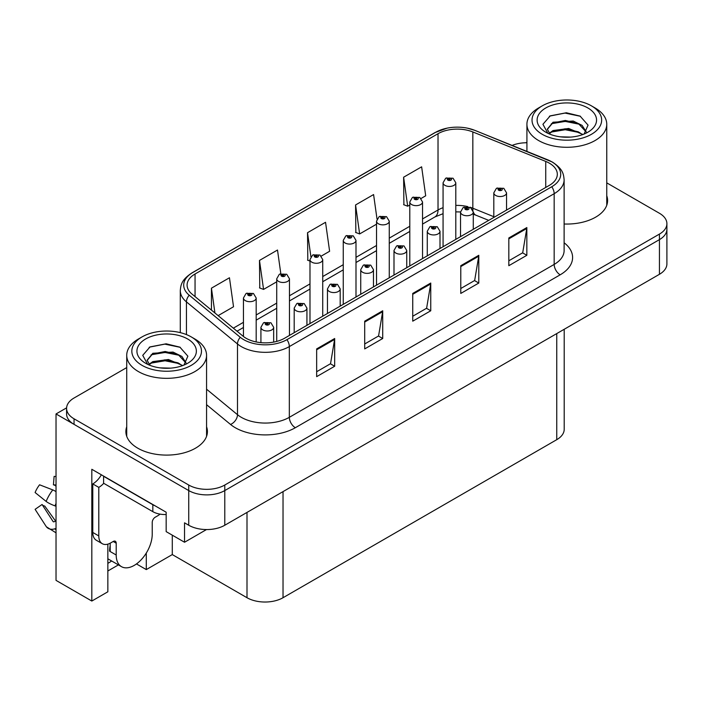 <?xml version="1.0" encoding="UTF-8"?>
<svg xmlns="http://www.w3.org/2000/svg" width="702" height="702" viewBox="0 0 702 702"><rect width="100%" height="100%" fill="white"/><g stroke="black" fill="none" stroke-linecap="round" stroke-linejoin="round"><path stroke-width="1.05" d="M107.854 544.138L107.854 591.786L91.822 601.044L91.822 469.287L166.163 512.214L166.163 531.625L184.538 542.242L184.538 522.823L188.741 525.245A25.474 14.707 0 0 0 224.78 525.245L659.441 274.298A25.474 14.707 0 0 0 666.9 263.899L666.9 229.229A25.474 14.707 0 0 1 659.441 239.628A25.474 14.707 0 0 0 666.9 229.229L666.9 223.684A25.474 14.707 0 0 0 659.441 213.276L606.756 182.862M206.502 529.554L184.538 542.242M526.921 142.322L525.754 142.76M126.729 367.585L74.043 398.008A25.474 14.707 0 0 0 66.585 408.406A25.474 14.707 0 0 0 74.043 418.804L188.741 485.029A25.474 14.707 0 0 0 224.78 485.029L224.78 490.575L659.441 239.628L224.78 490.575A25.474 14.707 0 0 1 188.741 490.575A25.474 14.707 0 0 0 224.78 490.575L224.78 525.245M91.822 601.044L56.028 580.378L56.028 413.952L188.741 490.575L74.043 424.359A25.474 14.707 0 0 1 66.585 413.952L66.585 408.406M66.602 407.853L56.028 413.952M564.206 329.282L564.206 429.282A25.474 14.707 180 0 1 556.747 439.68L283.029 597.718A25.474 14.707 180 0 1 246.999 597.718L172.288 554.58L172.288 535.17M172.288 554.58L146.288 569.594L146.288 553.071M136.478 563.934L146.288 569.594M107.854 570.98L118.41 564.891M107.854 563.311A27.176 15.69 120 0 0 111.627 560.977M126.729 426.79A40.769 23.535 0 0 0 125.877 431.563A40.769 23.535 0 0 0 137.82 448.209A40.769 23.535 0 0 0 182.248 453.308A40.769 23.535 0 0 0 207.415 431.563A40.769 23.535 0 0 0 206.564 426.79M126.729 432.335A40.769 23.535 0 0 0 126.167 434.345M549.359 163.18A27.176 15.69 180 0 1 557.318 174.271A27.176 15.69 180 0 1 549.359 185.363L284.529 338.267A27.176 15.69 180 0 1 243.05 336.17L192.006 294.085A27.176 15.69 180 0 1 187.092 285.082A27.176 15.69 180 0 1 195.051 273.991L438.022 133.705A27.176 15.69 180 0 1 472.832 131.95L545.735 161.416A27.176 15.69 180 0 1 549.359 163.18M551.763 161.793A30.572 17.655 0 0 0 547.683 159.81L474.78 130.344A30.572 17.655 0 0 0 467.435 128.159A30.572 17.655 0 0 0 447.051 128.159A30.572 17.655 0 0 0 435.626 132.318L192.646 272.604A30.572 17.655 0 0 0 189.224 295.209L240.268 337.293A30.572 17.655 0 0 0 286.934 339.654L551.763 186.75A30.572 17.655 0 0 0 551.763 161.793M316.655 348.912L316.655 376.649L334.67 366.251L334.67 338.513L316.655 348.912M316.655 371.727L330.537 363.715L334.6 339.435A6.792 3.922 -120 0 0 334.67 338.513M330.414 363.785L334.67 366.251M364.698 321.174L364.698 348.912L382.713 338.513L382.713 310.775L364.698 321.174M364.698 343.989L378.571 335.977L382.643 311.697A6.792 3.922 -120 0 0 382.713 310.775M378.457 336.047L382.713 338.513M508.827 237.96L508.827 265.698L526.842 255.3L526.842 227.562L508.827 237.96M508.827 260.784L522.7 252.773L526.772 228.483A6.792 3.922 -120 0 0 526.842 227.562M522.578 252.843L526.842 255.3M460.784 265.698L460.784 293.436L478.799 283.038L478.799 255.3L460.784 265.698M460.784 288.513L474.657 280.502L478.729 256.221A6.792 3.922 -120 0 0 478.799 255.3M474.534 280.572L478.799 283.038M412.741 293.436L412.741 321.174L430.756 310.775L430.756 283.038L412.741 293.436M412.741 316.251L426.614 308.239L430.686 283.959A6.792 3.922 -120 0 0 430.756 283.038M426.491 308.31L430.756 310.775M564.118 223.999A40.769 23.535 0 0 0 607.599 200.518A40.769 23.535 0 0 0 606.756 195.744M224.78 485.029L659.441 234.082A25.474 14.707 0 0 0 666.9 223.684M526.921 142.752A25.474 14.707 0 0 0 512.109 145.411M218.138 315.628L233.529 306.748L229.457 277.764L211.442 288.171L211.442 310.108M377.018 219.015L373.587 194.559L355.572 204.958L355.861 232.529M421.103 198.455L425.693 195.797L421.63 166.822L403.615 177.22L403.904 204.791M280.818 273.666L277.501 250.026L259.486 260.433L259.775 288.004M321.297 256.072L329.615 251.272L325.544 222.288L307.529 232.695L307.818 260.267M309.986 261.074L307.529 260.152M307.529 232.695L310.898 256.713M355.572 204.958L359.635 233.942L376.526 224.192M359.635 233.942L355.572 232.415M403.615 177.22L407.678 206.204L409.792 204.984M407.678 206.204L403.615 204.677M259.486 260.433L263.557 289.408L276.72 281.809M263.557 289.408L259.486 287.89M211.442 288.171L214.926 312.987M207.125 434.345A40.769 23.535 0 0 0 206.564 432.335M607.318 203.29A40.769 23.535 0 0 0 606.756 201.29M256.186 341.953L256.186 298.008A6.371 3.677 180 0 1 252.255 301.404A6.371 3.677 180 0 1 245.314 300.614A6.371 3.677 180 0 1 243.445 298.008L245.99 293.585A4.247 2.554 57.8 0 1 248.254 293.717A2.124 1.228 0 0 0 248.315 295.41A2.124 1.228 0 0 0 251.316 295.41A2.124 1.228 0 0 0 251.316 293.673A2.124 1.228 0 0 0 248.385 293.638L249.245 294.182A0.851 0.491 180 0 1 250.14 294.998A0.851 0.491 180 0 1 249.219 294.893L248.254 293.717M249.245 294.901L249.245 294.182M248.385 293.638A4.247 2.343 -117.9 0 0 246.402 293.348A4.247 2.343 -117.9 0 0 246.209 293.471M249.219 294.893A0.851 0.491 180 0 1 249.192 294.208M273.666 342.102L273.666 327.308A6.371 3.677 180 0 1 269.735 330.703A6.371 3.677 180 0 1 262.794 329.905A6.371 3.677 180 0 1 260.925 327.308L263.461 322.885A4.247 2.554 57.8 0 1 265.725 323.008A2.124 1.228 0 0 0 265.795 324.71A2.124 1.228 0 0 0 268.796 324.71A2.124 1.228 0 0 0 268.796 322.973A2.124 1.228 0 0 0 265.856 322.938L266.716 323.482A0.851 0.491 180 0 1 267.62 324.289A0.851 0.491 180 0 1 266.663 323.508L265.725 323.008M266.716 324.201L266.716 323.482M265.856 322.938A4.247 2.343 -117.9 0 0 263.873 322.648A4.247 2.343 -117.9 0 0 263.689 322.771M266.663 324.166L266.663 323.508M289.461 335.424L289.461 278.799A6.371 3.677 180 0 1 285.521 282.195A6.371 3.677 180 0 1 278.58 281.405A6.371 3.677 180 0 1 276.72 278.799L279.256 274.377A4.247 2.554 57.8 0 1 281.52 274.508A2.124 1.228 0 0 0 281.59 276.202A2.124 1.228 0 0 0 284.591 276.202A2.124 1.228 0 0 0 284.591 274.464A2.124 1.228 0 0 0 281.651 274.429L282.511 274.973A0.851 0.491 180 0 1 283.415 275.789A0.851 0.491 180 0 1 282.485 275.684L281.52 274.508M282.511 275.693L282.511 274.973M281.651 274.429A4.247 2.343 -117.9 0 0 279.668 274.149A4.247 2.343 -117.9 0 0 279.484 274.263M282.485 275.684A0.851 0.491 180 0 1 282.458 275M322.727 316.216L322.727 259.591A6.371 3.677 180 0 1 318.796 262.996A6.371 3.677 180 0 1 311.855 262.197A6.371 3.677 180 0 1 309.986 259.591L312.53 255.177A4.247 2.554 57.8 0 1 314.794 255.3A2.124 1.228 0 0 0 314.856 256.993A2.124 1.228 0 0 0 317.857 256.993A2.124 1.228 0 0 0 317.857 255.256A2.124 1.228 0 0 0 314.926 255.221L315.786 255.765A0.851 0.491 180 0 1 316.681 256.581A0.851 0.491 180 0 1 315.76 256.476L315.786 255.765M314.926 255.221A4.247 2.343 -117.9 0 0 312.934 254.94A4.247 2.343 -117.9 0 0 312.75 255.054M315.733 256.458L314.794 255.3M315.76 256.476A0.851 0.491 180 0 1 315.733 255.791M355.993 297.007L355.993 240.382A6.371 3.677 180 0 1 352.062 243.787A6.371 3.677 180 0 1 345.121 242.989A6.371 3.677 180 0 1 343.26 240.382L345.796 235.969A4.247 2.554 57.8 0 1 348.06 236.091A2.124 1.228 0 0 0 348.122 237.785A2.124 1.228 0 0 0 351.132 237.785A2.124 1.228 0 0 0 351.132 236.056A2.124 1.228 0 0 0 348.192 236.012L349.052 236.556A0.851 0.491 180 0 1 349.947 237.373A0.851 0.491 180 0 1 348.999 236.592L348.06 236.091M349.052 237.276L349.052 236.556M348.192 236.012A4.247 2.343 -117.9 0 0 346.209 235.732A4.247 2.343 -117.9 0 0 346.016 235.846M348.999 237.25L348.999 236.592M306.932 325.333L306.932 308.099A6.371 3.677 180 0 1 303.001 311.495A6.371 3.677 180 0 1 296.06 310.696A6.371 3.677 180 0 1 294.191 308.099L296.735 303.676A4.247 2.554 57.8 0 1 298.999 303.799A2.124 1.228 0 0 0 299.061 305.502A2.124 1.228 0 0 0 302.062 305.502A2.124 1.228 0 0 0 302.062 303.764A2.124 1.228 0 0 0 299.131 303.729L299.991 304.273A0.851 0.491 180 0 1 300.886 305.08A0.851 0.491 180 0 1 299.965 304.975L299.991 304.273M299.131 303.729A4.247 2.343 -117.9 0 0 297.139 303.44A4.247 2.343 -117.9 0 0 296.955 303.562M299.938 304.966L298.999 303.799M299.965 304.975A0.851 0.491 180 0 1 299.938 304.299M340.198 306.125L340.198 288.891A6.371 3.677 180 0 1 336.267 292.286A6.371 3.677 180 0 1 329.326 291.488A6.371 3.677 180 0 1 327.465 288.891L330.001 284.468A4.247 2.554 57.8 0 1 332.265 284.6A2.124 1.228 0 0 0 332.327 286.293A2.124 1.228 0 0 0 335.337 286.293A2.124 1.228 0 0 0 335.337 284.556A2.124 1.228 0 0 0 332.397 284.521L333.257 285.065A0.851 0.491 180 0 1 334.161 285.881A0.851 0.491 180 0 1 333.204 285.091L332.265 284.6M333.257 285.784L333.257 285.065M332.397 284.521A4.247 2.343 -117.9 0 0 330.414 284.231A4.247 2.343 -117.9 0 0 330.221 284.354M333.204 285.758L333.204 285.091M373.473 286.916L373.473 269.682A6.371 3.677 180 0 1 369.542 273.078A6.371 3.677 180 0 1 362.601 272.279A6.371 3.677 180 0 1 360.731 269.682L363.276 265.259A4.247 2.554 57.8 0 1 365.54 265.391A2.124 1.228 0 0 0 365.602 267.085A2.124 1.228 0 0 0 368.603 267.085A2.124 1.228 0 0 0 368.603 265.347A2.124 1.228 0 0 0 365.663 265.312L366.532 265.856A0.851 0.491 180 0 1 367.427 266.672A0.851 0.491 180 0 1 366.497 266.558L365.54 265.391M366.532 266.576L366.532 265.856M365.663 265.312A4.247 2.343 -117.9 0 0 363.68 265.023A4.247 2.343 -117.9 0 0 363.496 265.145M366.497 266.558A0.851 0.491 180 0 1 366.479 265.882M406.739 267.708L406.739 250.474A6.371 3.677 180 0 1 402.808 253.87A6.371 3.677 180 0 1 395.867 253.08A6.371 3.677 180 0 1 393.998 250.474L396.542 246.051A4.247 2.554 57.8 0 1 398.806 246.183A2.124 1.228 0 0 0 398.868 247.876A2.124 1.228 0 0 0 401.869 247.876A2.124 1.228 0 0 0 401.869 246.139A2.124 1.228 0 0 0 398.938 246.104L399.798 246.648A0.851 0.491 180 0 1 400.693 247.464A0.851 0.491 180 0 1 399.771 247.358L399.798 246.648M398.938 246.104A4.247 2.343 -117.9 0 0 396.955 245.814A4.247 2.343 -117.9 0 0 396.762 245.937M399.745 247.341L398.806 246.183M399.771 247.358A0.851 0.491 180 0 1 399.745 246.674M116.199 543.208L113.197 541.479A4.247 2.448 -60 0 1 115.321 541.268A4.247 2.448 -60 0 1 116.199 543.208L116.199 555.001A25.474 14.707 120 0 0 121.481 566.663A25.474 14.707 120 0 0 134.214 565.4A25.474 14.707 120 0 0 152.229 534.196L152.229 522.411A4.247 2.448 -60 0 1 155.239 517.207L157.634 515.821A16.988 9.81 -60 0 0 160.065 514.136M110.196 550.842L109.6 551.184L110.196 551.535L110.196 543.19M109.6 551.184A25.474 14.707 -60 0 1 110.196 545.515M56.028 521.138A9.345 7.424 -37.9 0 0 54.975 521.428L53.914 521.788A0.851 0.676 142.1 0 1 53.106 521.568L42.076 504.501A11.653 6.73 120 0 0 44.735 506.037L55.686 521.217M56.028 486.319A11.653 6.73 120 0 0 53.422 484.854L56.028 484.977M42.076 504.501L35.1 509.327L46.13 526.403A9.345 7.424 -37.9 0 0 46.429 526.816A9.345 7.424 -37.9 0 0 54.975 528.773L56.028 528.422M56.028 491.637A9.345 1.746 37.7 0 0 52.773 489.908L39.566 484.792A19.533 11.276 120 0 0 35.1 492.523L46.13 501.412A9.345 1.746 -157.7 0 0 54.975 505.87L56.028 506.256M56.028 476.491L54.115 476.395L53.422 484.854M113.197 541.479L110.793 542.865A16.988 9.81 -60 0 1 102.308 543.708L96.297 540.233A16.988 9.81 -60 0 1 92.778 532.458L92.778 483.924A16.988 9.81 120 0 0 101.36 474.798M103.729 483.309A16.988 9.81 -60 0 1 98.789 487.39L92.778 483.924M102.308 543.708A16.988 9.81 -60 0 1 98.789 535.924L98.789 487.39M155.089 505.817A16.988 9.81 180 0 1 152.834 504.72L103.589 476.289A16.988 9.81 0 0 0 103.782 476.202M152.834 504.72L152.834 511.661A16.988 9.81 0 0 0 166.163 514.505M103.589 476.289L103.589 483.23L152.834 511.661M570.7 137.101L560.249 136.82M563.215 137.118L567.707 137.232M582.967 134.494L568.655 128.466L553.027 130.554L549.113 133.319M582.537 134.652L578.29 131.827L565.294 128.782L552.518 131.362M586.231 131.844L582.055 125.36L573.236 121.034L553.018 122.227L547.306 129.168L550.131 134.275M547.314 129.414L552.685 122.955L565.364 120.454L578.413 123.561L586.144 131.967M549.385 133.599L552.72 131.256M595.059 107.95L591.461 105.87A34.819 20.104 180 0 1 591.461 134.293A34.819 20.104 180 0 1 542.216 134.293A34.819 20.104 180 0 1 542.216 105.87A34.819 20.104 180 0 1 591.461 105.87L595.059 107.95A39.917 23.043 180 0 1 606.756 124.245A39.917 23.043 180 0 1 595.059 140.54A39.917 23.043 180 0 1 538.609 140.54A39.917 23.043 180 0 1 526.921 124.245A39.917 23.043 180 0 1 538.609 107.95L542.216 105.87M545.814 107.95A29.721 17.164 180 0 1 587.855 107.95A29.721 17.164 180 0 1 587.855 132.213A29.721 17.164 180 0 1 545.814 132.213A29.721 17.164 180 0 1 545.814 107.95M584.099 134.047L588.057 125.123L580.089 116.102L566.347 112.759L550.228 115.865L542.927 124.289L547.85 133.283M579.791 124.324L565.189 121.402L551.324 123.736M580.466 116.295L565.031 113.075L549.859 116.049M579.764 132.634L565.242 129.73L551.307 132.064M170.507 368.146L160.056 367.866M163.022 368.164L167.515 368.287M182.774 365.54L168.462 359.512L152.834 361.6L148.921 364.364M182.345 365.698L178.097 362.873L165.102 359.828L152.325 362.407M186.039 362.89L181.862 356.405L173.043 352.079L152.834 353.273L147.113 360.214L149.938 365.321M147.122 360.468L152.492 354.001L165.172 351.5L178.22 354.607L185.951 363.013M149.193 364.645L152.536 362.302M194.866 338.996L191.269 336.916A34.819 20.104 180 0 1 191.269 365.347A34.819 20.104 180 0 1 142.023 365.347A34.819 20.104 180 0 1 142.023 336.916A34.819 20.104 180 0 1 191.269 336.916L194.866 338.996A39.917 23.043 180 0 1 206.564 355.291A39.917 23.043 180 0 1 194.866 371.586A39.917 23.043 180 0 1 138.417 371.586A39.917 23.043 180 0 1 126.729 355.291A39.917 23.043 180 0 1 138.417 338.996L142.023 336.916M145.63 338.996A29.721 17.164 180 0 1 187.662 338.996A29.721 17.164 180 0 1 187.662 363.267A29.721 17.164 180 0 1 145.63 363.267A29.721 17.164 180 0 1 145.63 338.996M183.915 365.101L187.864 356.168L179.896 347.148L166.155 343.804L150.035 346.911L142.734 355.335L147.657 364.329M179.598 355.37L165.005 352.457L151.132 354.782M180.274 347.341L164.838 344.129L149.675 347.095M179.572 363.68L165.049 360.775L151.114 363.109M389.268 277.799L389.268 221.174A6.371 3.677 180 0 1 385.337 224.579A6.371 3.677 180 0 1 378.396 223.78A6.371 3.677 180 0 1 376.526 221.174L379.062 216.76A4.247 2.554 57.8 0 1 381.326 216.883A2.124 1.228 0 0 0 381.397 218.576A2.124 1.228 0 0 0 384.398 218.576A2.124 1.228 0 0 0 384.398 216.848A2.124 1.228 0 0 0 381.458 216.804L382.318 217.348A0.851 0.491 180 0 1 383.222 218.164A0.851 0.491 180 0 1 382.292 218.059L381.326 216.883M382.318 218.076L382.318 217.348M381.458 216.804A4.247 2.343 -117.9 0 0 379.475 216.523A4.247 2.343 -117.9 0 0 379.291 216.637M382.292 218.059A0.851 0.491 180 0 1 382.265 217.383M422.534 258.59L422.534 201.974A6.371 3.677 180 0 1 418.603 205.37A6.371 3.677 180 0 1 411.662 204.572A6.371 3.677 180 0 1 409.792 201.974L412.337 197.552A4.247 2.554 57.8 0 1 414.601 197.674A2.124 1.228 0 0 0 414.663 199.368A2.124 1.228 0 0 0 417.664 199.368A2.124 1.228 0 0 0 417.664 197.639A2.124 1.228 0 0 0 414.733 197.595L415.593 198.139A0.851 0.491 180 0 1 416.488 198.956A0.851 0.491 180 0 1 415.54 198.175L414.601 197.674M415.593 198.868L415.593 198.139M414.733 197.595A4.247 2.343 -117.9 0 0 412.741 197.315A4.247 2.343 -117.9 0 0 412.557 197.438M415.54 198.833L415.54 198.175M455.8 239.382L455.8 182.766A6.371 3.677 180 0 1 451.869 186.162A6.371 3.677 180 0 1 444.928 185.363A6.371 3.677 180 0 1 443.067 182.766L445.603 178.343A4.247 2.554 57.8 0 1 447.867 178.466A2.124 1.228 0 0 0 447.929 180.16A2.124 1.228 0 0 0 450.938 180.16A2.124 1.228 0 0 0 450.938 178.431A2.124 1.228 0 0 0 447.999 178.396L448.859 178.931A0.851 0.491 180 0 1 449.763 179.747A0.851 0.491 180 0 1 448.806 178.966L447.867 178.466M448.859 179.659L448.859 178.931M447.999 178.396A4.247 2.343 -117.9 0 0 446.016 178.106A4.247 2.343 -117.9 0 0 445.823 178.229M448.806 179.624L448.806 178.966M440.005 248.499L440.005 231.265A6.371 3.677 180 0 1 436.074 234.661A6.371 3.677 180 0 1 429.133 233.871A6.371 3.677 180 0 1 427.272 231.265L429.808 226.843A4.247 2.554 57.8 0 1 432.072 226.974A2.124 1.228 0 0 0 432.142 228.668A2.124 1.228 0 0 0 435.143 228.668A2.124 1.228 0 0 0 435.143 226.93A2.124 1.228 0 0 0 432.204 226.895L433.064 227.439A0.851 0.491 180 0 1 433.968 228.255A0.851 0.491 180 0 1 433.037 228.15L433.064 227.439M432.204 226.895A4.247 2.343 -117.9 0 0 430.221 226.614A4.247 2.343 -117.9 0 0 430.036 226.728M433.011 228.132L432.072 226.974M433.037 228.15A0.851 0.491 180 0 1 433.011 227.466M473.28 229.291L473.28 212.057A6.371 3.677 180 0 1 469.348 215.461A6.371 3.677 180 0 1 462.407 214.663A6.371 3.677 180 0 1 460.538 212.057L463.083 207.643A4.247 2.554 57.8 0 1 465.347 207.766A2.124 1.228 0 0 0 465.408 209.459A2.124 1.228 0 0 0 468.409 209.459A2.124 1.228 0 0 0 468.409 207.722A2.124 1.228 0 0 0 465.479 207.687L466.339 208.231A0.851 0.491 180 0 1 467.234 209.047A0.851 0.491 180 0 1 466.312 208.942L465.347 207.766M466.339 208.95L466.339 208.231M465.479 207.687A4.247 2.343 -117.9 0 0 463.487 207.406A4.247 2.343 -117.9 0 0 463.302 207.52M466.312 208.942A0.851 0.491 180 0 1 466.286 208.257M506.546 210.082L506.546 192.848A6.371 3.677 180 0 1 502.614 196.253A6.371 3.677 180 0 1 495.673 195.454A6.371 3.677 180 0 1 493.804 192.848L496.349 188.434A4.247 2.554 57.8 0 1 498.613 188.557A2.124 1.228 0 0 0 498.674 190.251A2.124 1.228 0 0 0 501.676 190.251A2.124 1.228 0 0 0 501.676 188.522A2.124 1.228 0 0 0 498.745 188.478L499.605 189.022A0.851 0.491 180 0 1 500.5 189.838A0.851 0.491 180 0 1 499.578 189.733L498.613 188.557M499.605 189.742L499.605 189.022M498.745 188.478A4.247 2.343 -117.9 0 0 496.762 188.197A4.247 2.343 -117.9 0 0 496.568 188.311M499.578 189.733A0.851 0.491 180 0 1 499.552 189.057M659.441 274.298L659.441 234.082M188.741 525.245L188.741 485.029M283.029 597.718L283.029 491.619M556.747 439.68L556.747 333.59M246.999 597.718L246.999 512.425M564.118 242.778A42.462 24.517 180 0 1 560.17 274.815L295.34 427.72A8.494 4.905 60 0 1 289.329 417.321L554.168 264.417A33.968 19.612 0 0 0 564.118 250.553L564.118 179.817A33.968 19.612 180 0 1 554.168 193.691A8.494 4.905 -120 0 0 551.763 186.75M295.34 427.72A42.462 24.517 180 0 1 235.284 427.72A42.462 24.517 180 0 1 230.528 424.447L206.564 404.685M240.268 337.293A8.494 5.677 129.5 0 0 237.487 343.971L237.487 414.698A33.968 19.612 0 0 0 241.295 417.321A33.968 19.612 0 0 0 289.329 417.321L289.329 346.586A33.968 19.612 180 0 1 237.487 343.971L186.442 301.878A33.968 19.612 180 0 1 180.291 290.628L180.291 332.634M548.209 160.03A8.494 3.975 112 0 0 547.937 159.898A8.494 3.975 112 0 0 547.683 159.81M447.051 128.159L434.977 132.59A8.494 4.905 60 0 1 435.626 132.318M192.646 272.604A8.494 4.905 -120 0 0 192.006 272.876C181.581 279.747 180.8 284.731 180.291 290.628M189.224 295.209A8.494 5.677 129.5 0 0 186.442 301.878L186.442 334.591M475.28 130.546A8.494 3.975 112 0 0 475.035 130.423A8.494 3.975 112 0 0 474.78 130.344M286.934 339.654A8.494 4.905 60 0 1 289.329 346.586L554.168 193.691L554.168 264.417A8.494 4.905 60 0 0 560.17 274.815M74.043 418.804L74.043 424.359M206.564 389.198L237.487 414.698A8.494 5.677 -50.5 0 1 230.528 424.447M195.051 273.991L195.051 296.595M545.735 161.416L545.735 187.46M472.832 131.95L472.832 208.222A27.176 15.69 0 0 0 469.884 207.187M493.804 216.707L472.832 208.222A15.286 7.16 -68 0 0 472.972 210.337M467.944 206.66A27.176 15.69 0 0 0 455.8 205.414M443.067 207.695A27.176 15.69 0 0 0 438.022 209.986L422.534 218.927M438.022 133.705L438.022 209.986A15.286 8.828 60 0 1 434.863 216.979L422.534 224.096M409.792 226.281L389.268 238.136M376.526 245.489L355.993 257.344M343.26 264.698L322.727 276.553M309.986 283.906L289.461 295.761M276.72 303.115L256.186 314.97M243.445 322.323L233.336 328.159M488.732 220.367L475.868 215.172A15.286 7.16 -68 0 1 473.271 211.767M412.741 294.313L430.686 283.959M460.784 266.576L478.729 256.221M508.827 238.847L526.772 228.483M364.698 322.051L382.643 311.697M316.655 349.789L334.6 339.435M116.199 555.001L110.196 551.535M52.773 489.908A29.054 16.769 120 0 0 46.13 501.412M54.975 528.773A26.623 15.365 120 0 0 56.028 529.922M56.028 503.501A26.623 15.365 120 0 0 54.975 505.87M98.789 535.924L92.778 532.458M564.118 179.817C563.548 173.982 563.074 169.173 552.404 162.065L475.035 130.423L467.435 128.159M434.977 132.59L192.006 272.876M475.868 215.172L473.28 214.233M460.538 211.943L455.8 211.864M443.067 213.68L434.863 216.979M409.792 231.449L389.268 243.304M376.526 250.658L355.993 262.513M343.26 269.866L322.727 281.721M309.986 289.075L289.461 300.93M276.72 308.283L256.186 320.138M243.445 327.492L237.022 331.204M256.186 298.008L253.44 293.462L246.402 293.348M243.445 336.495L243.445 298.008M273.666 327.308L270.919 322.762L263.873 322.648M260.925 342.655L260.925 327.308M289.461 278.799L286.714 274.254L279.668 274.149M276.72 341.409L276.72 278.799M322.727 259.591L319.98 255.045L312.934 254.94M309.986 323.569L309.986 259.591M355.993 240.382L353.246 235.846L346.209 235.732M343.26 304.361L343.26 240.382M306.932 308.099L304.185 303.554L297.139 303.44M294.191 332.687L294.191 308.099M340.198 288.891L337.46 284.345L330.414 284.231M327.465 313.478L327.465 288.891M373.473 269.682L370.726 265.137L363.68 265.023M360.731 294.27L360.731 269.682M406.739 250.474L403.992 245.928L396.955 245.814M393.998 275.061L393.998 250.474M121.481 566.663L107.854 558.792M56.028 532.827L46.429 526.816M526.921 151.395L526.921 124.245M578.404 123.57L579.089 123.912M549.368 116.295L550.228 115.865M606.756 205.3L606.756 124.245M126.729 436.346L126.729 355.291M178.211 354.624L178.896 354.966M149.175 347.35L150.035 346.911M206.564 436.346L206.564 355.291M389.268 221.174L386.521 216.637L379.475 216.523M376.526 285.152L376.526 221.174M422.534 201.974L419.787 197.429L412.741 197.315M409.792 265.944L409.792 201.974M455.8 182.766L453.062 178.22L446.016 178.106M443.067 246.735L443.067 182.766M440.005 231.265L437.267 226.72L430.221 226.614M427.272 255.853L427.272 231.265M473.28 212.057L470.533 207.511L463.487 207.406M460.538 236.644L460.538 212.057M506.546 192.848L503.799 188.311L496.762 188.197M493.804 217.436L493.804 192.848"/></g></svg>
